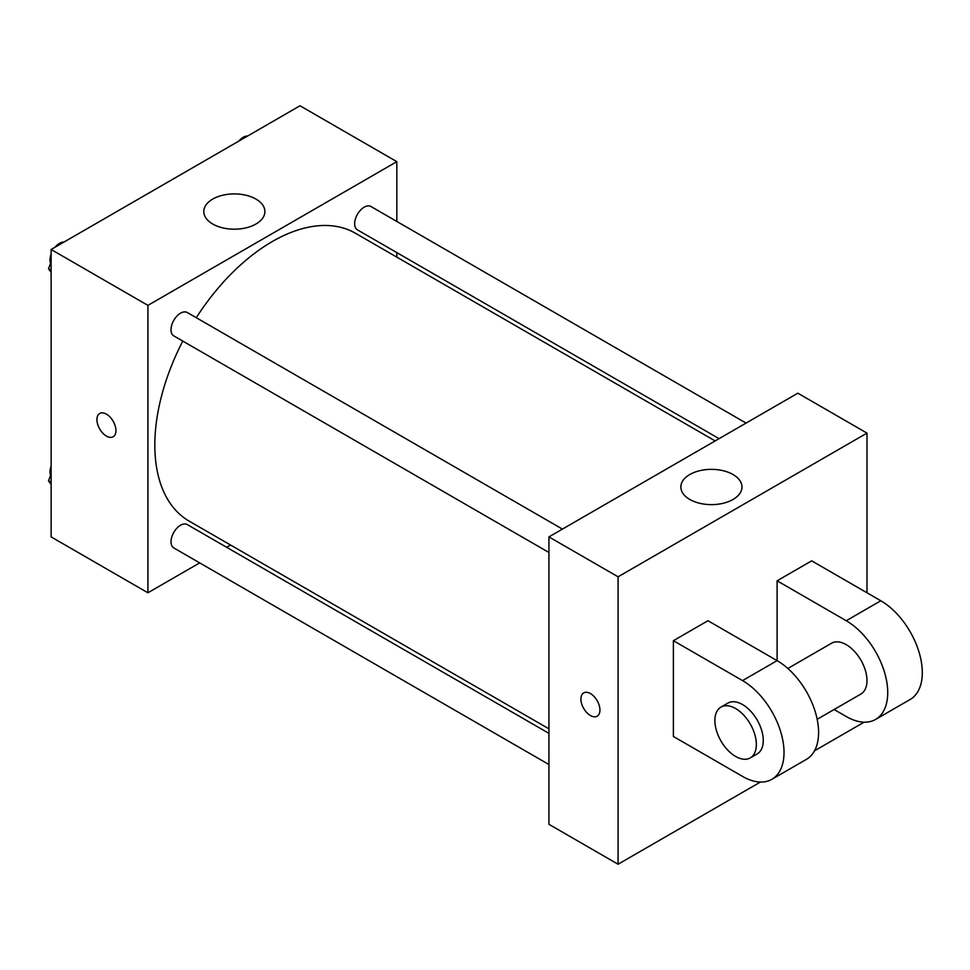 <?xml version="1.0" encoding="UTF-8"?>
<svg xmlns="http://www.w3.org/2000/svg" width="970" height="970" viewBox="0 0 970 970"><rect width="100%" height="100%" fill="white"/><g stroke="black" fill="none" stroke-linecap="round" stroke-linejoin="round"><path stroke-width="1.45" d="M199.687 562.891L147.913 592.779L51.119 536.895L51.119 249.484L300.021 105.766L396.827 161.663L396.827 221.439M230.593 545.043L226.677 547.31M182.784 341.076A166.222 95.969 120 0 0 154.824 445.084A166.222 95.969 120 0 0 189.259 521.181L548.935 728.834M715.157 440.926L355.481 233.261A166.222 95.969 120 0 0 196.279 317.711M396.827 252.6L396.827 257.135M147.913 592.779L147.913 305.368L396.827 161.663M746.063 423.078L370.928 206.501A13.495 7.796 120 0 0 360.537 210.114A13.495 7.796 120 0 0 354.644 223.694A13.495 7.796 120 0 0 357.445 229.866L719.073 438.658M548.935 733.356L187.295 524.576A13.495 7.796 120 0 0 176.892 528.189A13.495 7.796 120 0 0 171.011 541.769A13.495 7.796 120 0 0 173.8 547.941L548.935 764.53M548.935 552.476L173.8 335.887A13.495 7.796 -60 0 1 173.8 320.306A13.495 7.796 -60 0 1 187.295 312.522L562.43 529.099M147.913 305.368L51.119 249.484M212.733 224.034A30.555 17.642 180 0 1 203.785 211.557A30.555 17.642 180 0 1 234.34 193.915A30.555 17.642 180 0 1 264.895 211.557A30.555 17.642 180 0 1 246.028 227.853A30.555 17.642 180 0 1 212.733 224.034M115.939 430.607A13.447 7.76 60 0 1 113.15 436.767A13.447 7.76 60 0 1 99.704 429.007A13.447 7.76 60 0 1 99.704 413.475A13.447 7.76 60 0 1 110.071 417.076A13.447 7.76 60 0 1 115.939 430.607M113.15 436.767A13.447 7.76 60 0 1 99.716 428.995A13.447 7.76 60 0 1 99.704 413.475M760.407 782.05L618.072 864.234L548.935 824.306L548.935 536.895L797.837 393.189L866.986 433.105L866.986 592.779M51.119 272.437L48.5 268.714L51.119 261.973M57.363 245.871L75.648 235.31M51.119 270.218L48.5 268.714M51.119 254.067A13.495 7.796 120 0 0 50.003 259.863A13.495 7.796 120 0 0 50.598 263.319M63.596 242.039A13.495 7.796 120 0 0 55.096 247.18M240.996 139.85L259.293 129.289M247.229 136.006A13.495 7.796 120 0 0 238.729 141.159M51.119 484.479L48.5 480.768L51.119 474.027M51.119 482.272L48.5 480.768M51.119 466.121A13.495 7.796 120 0 0 50.003 471.905A13.495 7.796 120 0 0 50.598 475.373M590.427 715.52A13.447 7.76 -120 0 0 597.144 716.199A13.447 7.76 60 0 1 590.415 715.533A13.447 7.76 60 0 1 581.636 703.686A13.447 7.76 60 0 1 583.697 692.907A13.447 7.76 -120 0 0 581.636 703.686A13.447 7.76 -120 0 0 590.427 715.52M583.697 692.907A13.447 7.76 60 0 1 597.144 700.667A13.447 7.76 60 0 1 597.144 716.199M618.072 864.234L618.072 576.811L548.935 536.895L797.837 393.189M548.935 824.306L548.935 536.895M733.017 474.524A30.555 17.642 180 0 1 741.977 486.988A30.555 17.642 180 0 1 711.41 504.63A30.555 17.642 180 0 1 680.855 486.988A30.555 17.642 180 0 1 699.722 470.692A30.555 17.642 180 0 1 733.017 474.524M618.072 576.811L866.986 433.105M864.124 722.177L814.533 750.804M673.386 736.485L673.386 640.685L742.535 680.601A58.673 33.877 60 0 1 780.862 732.302A58.673 33.877 60 0 1 771.865 779.31A58.673 33.877 60 0 1 742.535 776.4L673.386 736.485M771.865 779.31L806.434 759.352A58.673 33.877 -120 0 0 815.43 712.344A58.673 33.877 -120 0 0 777.103 660.643L707.954 620.727L673.386 640.685M742.535 680.601L777.103 660.643L777.103 580.8L811.672 560.842L880.808 600.757A58.673 33.877 60 0 1 919.136 652.458A58.673 33.877 60 0 1 910.151 699.479L875.57 719.437A58.673 33.877 60 0 1 846.24 716.527L834.091 709.519M787.834 668.476L831.569 643.219A29.33 16.939 60 0 1 854.182 651.076A29.33 16.939 60 0 1 866.986 680.601A29.33 16.939 60 0 1 860.911 694.035L817.177 719.279M880.808 600.757L846.24 620.727L777.103 580.8M846.24 620.727A58.673 33.877 60 0 1 884.567 672.416A58.673 33.877 60 0 1 875.57 719.437M720.952 707.094L727.864 703.104A29.33 16.939 60 0 1 750.465 710.962A29.33 16.939 60 0 1 763.269 740.474A29.33 16.939 60 0 1 757.194 753.908L750.283 757.897A29.33 16.939 60 0 1 720.952 740.959A29.33 16.939 60 0 1 720.952 707.094A29.33 16.939 60 0 1 743.553 714.951A29.33 16.939 60 0 1 756.357 744.475A29.33 16.939 60 0 1 750.283 757.897"/></g></svg>
